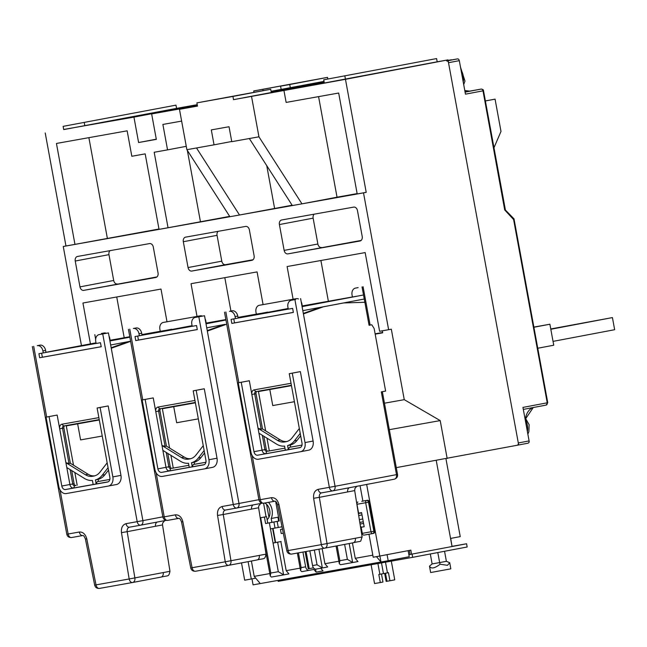 <?xml version="1.0" encoding="UTF-8"?>
<svg xmlns="http://www.w3.org/2000/svg" width="647" height="647" viewBox="0 0 647 647"><rect width="100%" height="100%" fill="white"/><g stroke="black" fill="none" stroke-linecap="round" stroke-linejoin="round"><path stroke-width="0.97" d="M436.596 58.578L323.735 79.799L436.596 58.578L437.186 61.805L447.999 59.88L518.676 444.982L396.279 467.627M437.186 61.805L324.333 83.026L323.735 79.799M263.103 90.637L262.86 89.326L302.513 81.975L280.572 86.164L281.17 89.391L271.077 91.3M175.976 105.146L63.123 126.367L175.976 105.146L176.574 108.373L197.23 104.685M176.574 108.373L63.713 129.594L63.123 126.367M324.058 81.554L281.356 89.65L324.139 82.007M436.248 460.486L452.035 546.521L408.864 554.689M450.708 538.417L452.01 546.367M411.565 554.196L410.821 550.152L379.789 556.04L366.655 484.441M447.174 458.537L440.211 420.59L404.262 399.668L391.322 329.186L388.629 329.695L363.509 192.855L366.21 192.337L345.466 79.314L447.999 59.88M324.212 82.379L271.279 92.408M233.518 99.662L232.928 96.435L270.705 89.278L271.295 92.505L233.518 99.662L345.466 79.314M270.705 89.278L196.898 102.873L197.489 106.1L179.47 109.319L186.886 149.692L214.052 144.831L211.31 129.901L229.03 126.731L231.772 141.669L258.946 136.816L301.955 203.845L63.26 246.499L81.449 345.595M271.239 92.222L324.179 82.193M197.335 105.283L151.649 113.937L197.424 105.76M197.456 105.914L179.47 109.319M324.026 81.368L281.17 89.391M63.689 129.457L133.937 117.107L197.303 105.097M45.217 132.958L65.962 245.981L63.26 246.499M241.509 562.898L244.679 580.181L251.287 579L248.1 561.645M368.968 534.22L373.19 557.221L379.789 556.04M440.211 420.59L389.316 429.681M360.055 485.695L362.886 501.11L361.746 501.32L367.456 500.301A2.054 1.529 79.3 0 1 369.324 502.048L374.662 531.114A2.054 1.529 79.3 0 1 373.537 533.395A2.054 1.529 79.3 0 1 373.529 533.403L372.745 533.549M283.912 90.313L286.136 102.42L338.68 93.031L357.201 193.946L366.21 192.337M359.942 241.016L287.883 253.891A4.1 3.049 79.3 0 1 284.146 250.389L279.399 224.558A4.1 3.049 79.3 0 1 281.639 219.988A4.1 3.049 79.3 0 1 281.663 219.98L353.723 207.105A4.1 3.049 79.3 0 1 357.467 210.607L362.207 236.446A4.1 3.049 79.3 0 1 359.967 241.016A4.1 3.049 79.3 0 1 359.942 241.016L359.991 241.007M249.378 229.92L254.117 255.759A4.1 3.049 79.3 0 1 251.877 260.32A4.1 3.049 79.3 0 1 251.853 260.329L191.803 271.061A4.1 3.049 79.3 0 1 188.059 267.559L183.319 241.719A4.1 3.049 79.3 0 1 185.56 237.15A4.1 3.049 79.3 0 1 185.584 237.15L245.634 226.418A4.1 3.049 79.3 0 1 249.378 229.92M155.773 277.498L83.714 290.366A4.1 3.049 79.3 0 1 79.969 286.872L75.23 261.032A4.1 3.049 79.3 0 1 77.47 256.463A4.1 3.049 79.3 0 1 77.494 256.463L149.554 243.587A4.1 3.049 79.3 0 1 153.299 247.089L158.038 272.921A4.1 3.049 79.3 0 1 155.798 277.49A4.1 3.049 79.3 0 1 155.773 277.498L155.822 277.482M90.434 343.889L82.937 303.014L160.998 289.072L167.007 321.785M197.028 316.415L191.027 283.701L257.077 271.902L263.086 304.616M298.477 298.963A6.155 4.578 -100.7 0 0 296.286 298.655L293.107 299.221L287.106 266.54L365.167 252.589L379.619 331.304L388.629 329.695M363.509 192.855L301.955 203.845L337.038 197.198L318.575 96.621M384.455 403.202L404.262 399.668M382.32 330.819L382.684 332.817L375.179 334.151M251.537 96.443L258.946 136.816M232.928 96.435L196.898 102.873M186.886 149.692L229.895 216.721M65.962 245.981L74.963 244.372L56.443 143.456L127.152 130.823L131.818 156.259L145.179 153.865L159.033 229.353L168.042 227.744L154.188 152.263L167.549 149.869L162.882 124.442L181.637 121.094M151.649 113.937L156.323 139.372L138.604 142.534L133.937 117.107M280.572 86.164L289.735 84.522L290.325 87.757M289.735 84.522L327.511 77.365L327.811 79.007M253.956 92.351L253.705 90.96L327.511 77.365M156.283 139.186L138.604 142.534M253.705 90.96L262.86 89.326M251.287 579L255.727 578.159M271.902 522.372L271.19 518.49L277.935 517.212L278.647 521.102M275.606 542.55L273.018 528.445M357.136 193.607L337.038 197.198M361.115 240.441L287.883 253.891M284.146 250.389L317.871 244L313.132 218.16L279.399 224.558M253.026 259.754L225.536 264.663A4.1 3.049 79.3 0 1 221.792 261.162L217.052 235.33A4.1 3.049 79.3 0 1 218.144 231.335M156.946 276.916L83.714 290.366M79.969 286.872L113.702 280.474L108.963 254.643L75.23 261.032M124.208 337.734L116.727 296.981M229.677 216.381L168.042 227.744M158.976 229.014L74.963 244.372M292.129 205.22L239.503 215.006L196.494 147.969M249.338 138.531L292.347 205.568M328.377 301.259L320.896 260.498M230.939 311.029L224.816 277.668M382.628 332.485L375.123 333.828M264.704 503.026A9.026 6.713 79.3 0 1 269.71 510.459A9.026 6.713 79.3 0 1 267.122 519.638M271.19 518.49A12.309 9.147 -100.7 0 0 268.481 502.355M231.739 141.483L214.052 144.831M200.424 221.606L187.355 150.427M186.263 146.327L167.549 149.869M107.345 238.242L88.882 137.665M305.093 551.673L308.247 568.826L309.234 568.64L306.088 551.503M309.234 568.64L313.488 567.84M278.073 517.859L278.655 517.746L278.073 517.859L277.935 517.212L278.533 517.099M317.871 244A4.1 3.049 -100.7 0 0 321.616 247.502M314.224 214.165A4.1 3.049 -100.7 0 0 313.132 218.16M113.702 280.474A4.1 3.049 -100.7 0 0 117.447 283.976M110.055 250.64A4.1 3.049 -100.7 0 0 108.963 254.643M274.587 208.358L266.75 165.672M446.64 60.955A2.054 1.529 79.3 0 1 448.517 62.702L518.304 442.96A2.054 1.529 79.3 0 1 517.188 445.249M448.12 60.567L457.437 58.909A2.054 1.529 79.3 0 1 459.305 60.656L465.46 94.163L482.994 90.839L504.7 209.935L513.605 219.568L547.233 402.806L522.946 407.408L529.1 440.914L518.304 442.96M448.088 60.373L451.954 59.888M450.555 538.441L460.235 536.606L445.945 458.755M527.976 443.203L518.676 444.966L527.968 443.203A2.054 1.529 -100.7 0 0 527.976 443.203A2.054 1.529 -100.7 0 0 529.1 440.914M528.672 442.799L529.125 441.699M485.396 100.972L495.068 99.145L500.996 131.438L493.976 147.742M495.068 99.145L485.379 100.924M452.164 546.335L466.576 543.763L452.035 546.521M277.975 580.399L278.153 581.354L412.665 557.326L412.074 554.099M466.576 543.763L467.166 546.99L412.665 557.326M263.014 530.548L262.286 530.686M102.25 436.038L80.592 439.903L77.648 423.85M440.106 564.241L439.645 562.583L446.39 561.305L449.714 562.728L447.506 565.308L440.106 564.241C434.558 568.438 431.023 569.077 429.487 566.141L430.651 572.538L450.838 568.834L449.714 562.728M430.312 553.978L432.131 563.925L429.487 566.141M432.131 563.925L439.645 562.583L437.801 552.554M444.546 551.276L446.39 561.305M371.111 564.75L374.556 583.545L377.905 582.971L380.299 582.543L378.818 574.463L379.878 574.277L377.905 563.537M385.491 562.178L387.456 572.878L379.878 574.277M391.306 561.135L394.743 579.841L389.939 580.771L388.459 572.692L387.456 572.878M381.495 562.89L383.461 573.598M389.939 580.771L386.769 581.313L385.297 573.266M386.769 581.289L386.13 581.37L384.658 573.379M386.987 581.297L385.507 573.234M385.086 573.307L386.558 581.329M381.479 573.97L382.959 582.041L380.299 582.543M308.247 568.826L308.781 568.721M387.076 554.657L408.12 550.67L409.236 556.719L388.192 560.714L387.076 554.657M379.886 556.024L380.986 562L253.074 584.856L251.974 578.863M409.325 550.443L410.061 554.463M388.192 560.714L380.986 562L376.465 556.63M360.581 527.313L364.164 526.666M309.84 550.832L312.55 565.583A4.1 2.75 79.9 0 0 315.962 569.109A4.1 2.75 79.9 0 0 315.987 569.109L322.853 567.88A4.1 2.75 -100.1 0 1 322.335 567.896L317.046 564.774L314.345 550.023M320.783 568.244L323.015 570.897L316.108 572.126L315.558 569.134M316.108 572.126L313.844 569.433L309.08 570.339A4.1 2.75 -100.1 0 1 309.064 570.347A4.1 2.75 -100.1 0 1 305.643 566.812L302.933 552.061M281.154 541.499L273.058 543.035L281.154 541.499M266.572 516.654L260.223 517.81L266.572 516.654L267.761 523.116L279.245 520.997M272.63 528.518L275.218 542.623M265.537 544.321L264.502 544.507L265.537 544.289M364.172 526.698L360.581 527.337M361.18 527.289L364.18 526.723L361.18 527.289L362.296 533.346A2.054 1.375 79.9 0 0 364.002 535.109A2.054 1.375 79.9 0 0 364.01 535.109L372.696 533.557A2.054 1.375 -100.1 0 1 370.998 531.794L365.668 502.727L356.958 504.28L358.584 513.16L361.592 512.626L364.18 526.755M338.866 561.24L324.923 563.731L327.657 566.966L322.893 567.872A4.1 2.75 -100.1 0 1 322.869 567.872L315.962 569.109M300.127 568.155L286.192 570.646L288.918 573.889L284.162 574.795A4.1 2.75 -100.1 0 1 284.138 574.795A4.1 2.75 -100.1 0 1 283.604 574.811L278.315 571.697L270.462 528.906L282.019 526.787M269.807 573.574L254.214 576.364L260.28 583.562M372.809 555.175L355.243 558.312L357.977 561.547L353.213 562.453A4.1 2.75 79.9 0 1 353.197 562.453L340.904 564.653A4.1 2.75 79.9 0 0 340.904 564.653A4.1 2.75 79.9 0 1 340.354 564.677L339.303 563.618L339.869 560.698L347.374 559.356L352.664 562.478A4.1 2.75 79.9 0 0 353.197 562.453L340.888 564.653M266.572 504.304L268.958 517.309M266.054 516.71L263.58 503.229M262.237 530.378L262.957 530.249L265.553 544.378L264.51 544.556L265.545 544.353L270.81 573.04L270.244 575.959L271.295 577.011A4.1 2.75 -100.1 0 0 271.829 576.995A4.1 2.75 -100.1 0 0 271.845 576.995L284.122 574.795M267.761 523.116L265.602 523.52L264.413 517.066M251.4 561.022L254.214 576.364M352.421 542.922L355.243 558.312M367.456 500.301L362.886 501.077M322.149 548.632L324.923 563.731M309.04 570.347L302.173 571.576A4.1 2.75 -100.1 0 1 302.157 571.576A4.1 2.75 -100.1 0 1 301.615 571.592L300.564 570.541L301.138 567.621L298.429 552.87M280.855 541.579L286.192 570.646M275.662 501.465L279.253 521.021L265.602 523.52M357.937 502.007A2.054 1.375 79.9 0 0 356.958 504.28M277.151 521.401L278.267 527.451M361.649 512.934L358.365 513.516M198.33 418.868L176.671 422.742L173.728 406.688M294.409 401.706L272.751 405.572L269.807 389.518M263.378 532.53L262.601 532.675M262.609 532.707L263.386 532.57M263.256 536.759L264.122 536.606M263.709 539.574L264.639 539.412M282.488 529.133L280.474 529.513L281.21 533.549L283.297 533.177M280.474 529.513L282.488 529.157M362.005 514.899L358.689 515.53L362.013 514.947M359.344 519.59L362.757 518.983M359.789 522.404L363.274 521.789M462.654 78.885A13.547 10.061 -100.7 0 0 461.578 73.038M291.465 385.652L258.444 391.548L265.658 430.87M267.001 438.189L269.338 450.919M195.386 402.814L162.365 408.718L169.579 448.039M170.921 455.351L173.259 468.088M99.306 419.984L66.285 425.88L73.499 465.201M74.842 472.52L77.179 485.25M537.754 348.248L553.743 345.223L549.893 324.228L533.904 327.261M533.872 327.091L549.893 324.228M550.759 328.959L612.426 317.588L614.65 329.703L553.039 341.381M612.426 317.588L550.815 329.266M525.946 423.753A13.336 9.915 79.3 0 1 526.318 425.265A13.336 9.915 79.3 0 1 526.609 427.335M526.771 427.538L526.771 427.538A13.547 10.061 -100.7 0 1 526.812 428.468M525.906 423.526L526.035 423.502A13.547 10.061 -100.7 0 0 525.744 422.62M106.318 333.294A6.155 4.578 -100.7 0 0 104.127 332.987L101.433 333.496A6.155 4.578 79.3 0 1 103.577 333.787M129.78 336.739L110.111 340.257L109.747 338.235A6.155 4.578 -100.7 0 0 109.028 336.084M166.999 321.753L165.98 321.939A6.155 4.578 -100.7 0 0 165.947 321.939A6.155 4.578 -100.7 0 0 165.907 321.947M202.398 316.124A6.155 4.578 -100.7 0 0 200.206 315.825L197.028 316.391M225.868 319.578L206.191 323.088L205.827 321.074A6.155 4.578 -100.7 0 0 205.107 318.922M263.078 304.591L262.059 304.769A6.155 4.578 -100.7 0 0 262.027 304.777A6.155 4.578 -100.7 0 0 261.986 304.786M352.413 296.965L302.27 305.926L301.906 303.904A6.155 4.578 -100.7 0 0 301.187 301.753M356.772 296.213L352.421 296.997L352.049 294.975A6.155 4.578 79.3 0 1 355.405 288.125A6.155 4.578 79.3 0 1 355.438 288.117L358.139 287.608A6.155 4.578 -100.7 0 0 358.106 287.608A6.155 4.578 -100.7 0 0 358.066 287.616M95.659 339.206L94.826 334.677M165.947 321.939L163.246 322.457A6.155 4.578 79.3 0 0 159.89 329.307L160.262 331.329L164.613 330.544M163.246 322.457A6.155 4.578 79.3 0 1 163.279 322.449L197.513 316.334A6.155 4.578 79.3 0 1 199.656 316.618M262.027 304.777L259.326 305.287A6.155 4.578 79.3 0 0 255.969 312.145L256.341 314.159L260.692 313.383M259.326 305.287A6.155 4.578 79.3 0 1 259.358 305.279L293.592 299.165A6.155 4.578 79.3 0 1 295.736 299.448M362.045 286.936L369.081 325.287L371.782 324.77L369.081 325.287M258.921 499.678L238.978 503.455L207.339 331.086L226.709 324.179M162.842 516.84L142.898 520.625L111.26 348.256L130.629 341.349M371.782 324.77L374.144 328.506L385.628 391.071L381.309 391.888L396.498 474.639L397.533 474.437L382.345 391.694M397.533 474.437C397.824 476.774 396.732 478.359 394.258 479.209A4.1 3.049 79.3 0 0 396.498 474.639L335.057 486.285L303.419 313.924L323.427 306.783L343.67 302.95L364.859 302.278M235.435 318.591L238.136 318.081L237.764 316.06A6.155 4.578 -100.7 0 0 232.152 310.811L229.45 311.32A6.155 4.578 79.3 0 1 235.063 316.577L235.435 318.591L231.084 319.367L231.82 323.411L293.374 312.412L292.638 308.376L288.279 309.153L287.907 307.131A6.155 4.578 79.3 0 1 291.271 300.281A6.155 4.578 79.3 0 1 291.304 300.273L294.005 299.763A6.155 4.578 -100.7 0 0 293.964 299.771A6.155 4.578 -100.7 0 0 293.932 299.771M207.25 330.585L224.307 324.503M224.946 324.382L206.741 327.835M207.339 331.086L204.525 315.744L197.917 316.925A6.155 4.578 -100.7 0 0 197.885 316.933A6.155 4.578 -100.7 0 0 197.853 316.941M139.356 335.761L142.057 335.251L141.685 333.229A6.155 4.578 -100.7 0 0 136.072 327.98L133.371 328.49A6.155 4.578 79.3 0 1 138.984 333.739L139.356 335.761L135.005 336.537L135.741 340.573L197.295 329.574L196.551 325.538L192.199 326.314L191.827 324.301A6.155 4.578 79.3 0 1 195.184 317.442A6.155 4.578 79.3 0 1 195.224 317.442L204.525 315.744M111.171 347.754L128.227 341.673M128.866 341.551L130.613 341.236M111.26 348.256L108.445 332.914L101.838 334.095A6.155 4.578 -100.7 0 0 101.805 334.103A6.155 4.578 -100.7 0 0 101.773 334.111M43.276 352.922L45.977 352.413L45.605 350.399A6.155 4.578 -100.7 0 0 39.993 345.142L37.291 345.66A6.155 4.578 79.3 0 1 42.904 350.909L43.276 352.922L38.925 353.699L39.661 357.742L101.215 346.743L100.471 342.708L96.12 343.484L95.748 341.462A6.155 4.578 79.3 0 1 99.104 334.612A6.155 4.578 79.3 0 1 99.145 334.604L108.445 332.914M303.33 313.423L320.386 307.333M258.606 507.749L223.264 514.511A4.1 3.049 79.3 0 1 225.52 510.03L236.681 508.032A4.1 2.75 -100.1 0 1 233.276 504.506L238.978 503.455A4.1 3.049 79.3 0 1 236.737 508.024A4.1 3.049 79.3 0 1 236.713 508.024A4.1 2.75 -100.1 0 1 236.697 508.032L225.52 510.03A4.1 2.75 -100.1 0 1 225.52 510.03A4.1 2.75 -100.1 0 1 222.099 506.496C218.629 507.62 217.109 510.612 217.546 515.465L225.253 561.798L266.046 554.139L258.606 507.749L258.711 505.962L260.741 503.471M162.526 524.919L127.184 531.672A4.1 3.049 79.3 0 1 129.44 527.192L140.601 525.202A4.1 2.75 -100.1 0 1 137.196 521.668L142.898 520.625A4.1 3.049 79.3 0 1 140.658 525.186A4.1 3.049 79.3 0 1 140.634 525.194A4.1 2.75 -100.1 0 1 140.617 525.194L129.44 527.192A4.1 2.75 -100.1 0 1 129.44 527.192A4.1 2.75 -100.1 0 1 126.019 523.666C122.55 524.79 121.029 527.774 121.466 532.635L129.174 578.968L169.967 571.309L162.526 524.919L162.632 523.132L164.661 520.641M321.025 307.212L323.427 306.783M303.419 313.924L300.604 298.582M343.67 302.95L341.268 303.378M354.685 490.588L319.343 497.341A4.1 3.049 79.3 0 1 321.599 492.86A4.1 2.75 -100.1 0 1 318.178 489.334C314.709 490.458 313.188 493.443 313.625 498.295L321.333 544.637L362.126 536.978L354.685 490.588L354.928 488.412L356.82 486.309M300.345 447.489L288.327 449.641L289.306 447.368L302.003 445.096L290.657 447.109L290.277 445.055L287.583 445.565L288.327 449.641L285.327 450.175L284.575 446.106A20.518 15.253 79.3 0 1 276.512 444.068L258.954 433.207L262.067 450.166L253.972 451.695A4.1 3.049 -100.7 0 0 257.716 455.197L299.747 447.692A4.1 3.049 79.3 0 1 299.747 447.692A4.1 3.049 79.3 0 0 302.012 443.114L289.266 373.683L300.362 371.613L313.108 441.044L305.012 442.58L292.266 373.149L300.362 371.613M300.58 451.711L308.587 450.191A8.209 6.098 -100.7 0 0 308.635 450.183A8.209 6.098 -100.7 0 0 313.108 441.044M305.012 442.58A8.209 6.098 79.3 0 1 300.54 451.719A8.209 6.098 79.3 0 1 300.491 451.727L258.452 459.233A8.209 6.098 79.3 0 1 250.971 452.237L238.225 382.806L249.321 380.735L258.064 428.354L277.563 440.413L280.264 439.903L262.512 428.921L256.042 393.675A2.054 1.529 79.3 0 1 256.996 391.435M291.029 383.283L254.101 389.882A4.1 3.049 -100.7 0 0 251.845 394.46L256.042 393.675M231.82 323.411L293.366 312.372L234.521 322.893L233.785 318.89M286.856 441.513A16.418 12.196 79.3 0 1 280.264 439.903M268.133 451.137L284.955 448.145L268.133 451.137A2.054 1.529 79.3 0 1 266.265 449.382L263.855 436.24M290.277 445.055A20.518 15.253 -100.7 0 0 297.11 440.356L300.661 435.771M197.286 329.549L138.442 340.063L137.706 336.052M190.776 458.683A16.418 12.196 79.3 0 1 184.185 457.065L166.433 446.09L159.963 410.845A2.054 1.529 79.3 0 1 160.917 408.605M172.053 468.299L188.875 465.314L172.053 468.299A2.054 1.529 79.3 0 1 170.185 466.552L167.775 453.401M205.924 462.249L194.577 464.279L194.197 462.225A20.518 15.253 -100.7 0 0 201.023 457.526L204.581 452.932M194.197 462.225L191.504 462.734L192.248 466.81L189.248 467.344L188.495 463.268A20.518 15.253 79.3 0 1 180.432 461.23L162.874 450.377L165.988 467.328L157.892 468.865A4.1 3.049 -100.7 0 0 161.637 472.367L203.668 464.853A4.1 3.049 79.3 0 1 203.668 464.853A4.1 3.049 79.3 0 0 205.932 460.284L193.186 390.853L201.282 389.316L204.282 388.782L217.028 458.213L208.932 459.742L196.187 390.311L204.282 388.782M204.501 468.873L212.507 467.36A8.209 6.098 -100.7 0 0 212.556 467.344A8.209 6.098 -100.7 0 0 217.028 458.213M208.932 459.742A8.209 6.098 79.3 0 1 204.46 468.881A8.209 6.098 79.3 0 1 204.412 468.889L162.373 476.402A8.209 6.098 79.3 0 1 154.892 469.398L142.146 399.967L153.242 397.897L161.985 445.516L181.483 457.575L184.185 457.065M194.949 400.453L158.022 407.052A4.1 3.049 -100.7 0 0 155.765 411.621L158.612 411.096A2.054 1.529 79.3 0 1 159.728 408.815L195.321 402.458M39.661 357.742L101.207 346.703L42.362 357.225L41.626 353.222M94.697 475.852A16.418 12.196 79.3 0 1 88.105 474.235L70.353 463.252L63.883 428.007A2.054 1.529 79.3 0 1 64.837 425.766M74.106 483.713L72.755 483.972A2.054 1.529 -100.7 0 0 74.631 485.719L75.974 485.468A2.054 1.529 79.3 0 1 74.106 483.713L71.696 470.571M98.118 479.387L95.416 479.904L96.168 483.972L97.147 481.7L109.844 479.427L98.498 481.441L98.118 479.387A20.518 15.253 -100.7 0 0 104.943 474.688L108.502 470.102M108.186 481.829L93.168 484.506L92.416 480.438A20.518 15.253 79.3 0 1 84.353 478.4L66.795 467.538L69.908 484.498L61.813 486.034A4.1 3.049 -100.7 0 0 65.557 489.528L107.588 482.023A4.1 3.049 79.3 0 1 107.588 482.023A4.1 3.049 79.3 0 0 109.853 477.446L97.107 408.014L105.202 406.478L108.203 405.944L120.949 475.375L112.853 476.912L100.107 407.481L108.203 405.944M108.421 486.043L116.428 484.522A8.209 6.098 -100.7 0 0 116.468 484.514A8.209 6.098 -100.7 0 0 120.949 475.375M112.853 476.912A8.209 6.098 79.3 0 1 108.381 486.051A8.209 6.098 79.3 0 1 108.332 486.059L66.293 493.564A8.209 6.098 79.3 0 1 58.812 486.568L46.066 417.137L57.162 415.067L65.905 462.686L85.404 474.744L88.105 474.235M98.87 417.622L61.942 424.214A4.1 3.049 -100.7 0 0 59.678 428.791L62.533 428.265A2.054 1.529 79.3 0 1 63.649 425.985L99.242 419.62M258.954 433.207L258.064 428.354L261.162 429.179L254.692 393.934A2.054 1.529 -100.7 0 1 255.808 391.645A2.054 1.529 -100.7 0 0 255.808 391.645L291.401 385.288M253.972 451.695L241.226 382.264L249.321 380.735M277.603 504.797L286.847 550.856L288.174 550.557L278.93 504.498C277.612 499.799 275.129 497.527 271.473 497.68A4.1 2.75 79.9 0 0 274.894 501.207A4.1 2.75 79.9 0 0 274.91 501.207L263.717 503.204L274.878 501.207C275.654 500.907 276.56 502.104 277.603 504.797L278.93 504.498M262.512 428.921L261.162 429.179M286.524 441.602L284.745 441.941A16.418 12.196 79.3 0 1 277.563 440.413M284.745 441.941L286.136 441.691M299.326 428.508L292.12 437.809A16.418 12.196 79.3 0 1 286.039 441.707A16.418 12.196 79.3 0 1 285.95 441.731M266.265 449.382L262.067 450.166A4.1 3.049 -100.7 0 0 265.812 453.66L266.79 451.388A2.054 1.529 79.3 0 1 264.914 449.641L262.278 435.261M289.306 447.368L290.657 447.109M300.224 433.369L294.409 440.866A20.518 15.253 79.3 0 1 287.583 445.565M138.442 340.063L135.741 340.573M166.433 446.09L165.082 446.349L158.612 411.096L159.963 410.845M165.082 446.349L161.985 445.516L162.874 450.377M190.444 458.772L188.657 459.111A16.418 12.196 79.3 0 1 181.483 457.575M188.657 459.111L190.056 458.86M203.247 445.678L196.041 454.978A16.418 12.196 79.3 0 1 189.959 458.877A16.418 12.196 79.3 0 1 189.87 458.893M159.728 408.815A2.054 1.529 79.3 0 1 159.744 408.815L158.022 407.052M189.248 467.344L169.732 470.83L170.711 468.557A2.054 1.529 79.3 0 1 168.835 466.802L166.198 452.431M204.266 464.659L192.248 466.81L193.227 464.53L194.577 464.279M205.924 462.265L193.227 464.53M204.145 450.53L198.33 458.036A20.518 15.253 79.3 0 1 191.504 462.734M157.892 468.865L145.146 399.434L153.242 397.897M181.524 521.959L190.768 568.026L192.094 567.726L182.85 521.668C181.532 516.969 179.041 514.697 175.394 514.842A4.1 2.75 79.9 0 0 178.815 518.376A4.1 2.75 79.9 0 0 178.831 518.368L167.638 520.366L178.798 518.376C179.575 518.077 180.481 519.274 181.524 521.959L182.85 521.668M70.353 463.252L69.003 463.511L62.533 428.265L63.883 428.007M69.003 463.511L65.905 462.686L66.795 467.538M94.365 475.941L92.578 476.273A16.418 12.196 79.3 0 1 85.404 474.744M92.578 476.273L93.977 476.022M107.167 462.84L99.961 472.14A16.418 12.196 79.3 0 1 93.88 476.046A16.418 12.196 79.3 0 1 93.791 476.063M63.649 425.985A2.054 1.529 79.3 0 1 63.665 425.977L61.942 424.214M93.168 484.506L73.653 488A4.1 3.049 -100.7 0 1 69.908 484.498L72.755 483.972L70.119 469.601M97.147 481.7L98.498 481.441M108.065 467.7L102.25 475.197A20.518 15.253 79.3 0 1 95.416 479.904M61.813 486.034L49.067 416.595L57.162 415.067M85.444 539.129L94.688 585.187L96.015 584.888L86.771 538.83C85.453 534.131 82.962 531.858 79.314 532.012A4.1 2.75 79.9 0 0 82.735 535.538A4.1 2.75 79.9 0 0 82.751 535.538L71.558 537.536L82.719 535.546C83.495 535.247 84.401 536.436 85.444 539.129L86.771 538.83M238.225 382.806L241.226 382.264M289.266 373.683L292.266 373.149M285.327 450.175L257.716 455.197M161.637 472.367L169.732 470.83A4.1 3.049 79.3 0 1 165.988 467.328L170.185 466.552M142.146 399.967L145.146 399.434M193.186 390.853L196.187 390.311M46.066 417.137L49.067 416.595M97.107 408.014L100.107 407.481M364.261 299.019L302.828 310.665M238.136 318.073L288.271 309.112M302.084 306.629L363.525 294.983M288.158 308.498L238.12 317.984M197.286 329.541L138.442 340.055M142.057 335.243L192.191 326.282M206.005 323.799L225.949 320.014M238.072 317.717L267.745 312.097M256.333 314.135L238.007 317.402M192.078 325.667L142.041 335.154M130.605 341.22L110.661 344.997M45.977 352.405L96.112 343.444M109.925 340.961L129.861 337.184M141.992 334.887L171.665 329.258M160.254 331.296L141.928 334.572M95.999 342.829L45.961 352.316M345.449 79.201L344.851 75.966M84.83 125.761L84.239 122.534M217.052 235.33L183.319 241.719M188.059 267.559L221.792 261.162M225.536 264.663L191.803 271.061M448.517 62.702L459.305 60.656M457.437 58.909L448.145 60.672M451.404 59.783L448.096 60.406M547.75 402.709L546.117 405.095L523.318 409.414L546.1 405.095A2.054 1.529 -100.7 0 0 546.117 405.095A2.054 1.529 -100.7 0 0 547.233 402.806L547.75 402.709L514.017 218.904M505.42 210.097L483.511 90.734L482.994 90.839A2.054 1.529 -100.7 0 0 481.125 89.084L465.088 92.125M533.16 407.545A16.418 12.196 -100.7 0 0 525.631 417.768M464.821 90.693A16.418 12.196 -100.7 0 0 469.714 91.13L465.064 92.011M464.797 90.548L469.722 91.122A2.054 1.375 79.9 0 0 469.722 91.122A2.054 1.375 79.9 0 0 469.714 91.13L481.125 89.084A2.054 1.375 79.9 0 0 481.125 89.084A2.054 1.375 79.9 0 1 481.222 89.076M305.643 566.812L301.138 567.621M312.55 565.583L317.046 564.774M337.136 545.817L339.869 560.698M347.374 559.356L344.633 544.394M318.906 549.206L322.335 567.896M260.66 517.737L262.957 530.249M270.81 573.04L278.315 571.697M270.462 528.906L269.354 522.849M374.662 531.114L373.853 531.268A2.054 1.529 79.3 0 1 372.729 533.549A2.054 1.529 79.3 0 1 372.721 533.549A2.054 1.375 -100.1 0 1 372.712 533.557L364.002 535.109M362.296 533.346L373.853 531.268L368.515 502.201L369.324 502.048M366.647 500.454A2.054 1.529 79.3 0 1 368.515 502.201L365.668 502.727A2.054 1.375 79.9 0 1 366.647 500.454M349.186 543.537L352.664 562.478M277.62 542.194L283.604 574.811M275.024 528.065L273.916 522.016M263.976 541.216L264.938 541.046M360.055 524.038L363.574 523.423M463.236 82.04A13.255 9.851 -100.7 0 0 460.996 69.868M527.394 431.614A13.255 9.851 -100.7 0 0 527.345 425.071A13.255 9.851 -100.7 0 0 525.162 419.442M101.433 333.496L104.127 332.987M163.279 322.449L165.98 321.939M197.513 316.334L200.206 315.825M259.358 305.279L262.059 304.769M293.592 299.165L296.286 298.655M358.139 287.608L355.438 288.117M236.762 508.016L262.221 503.196L236.697 508.032M140.682 525.186L166.142 520.358L140.617 525.194M294.903 299.626L329.355 487.337L335.057 486.285A4.1 3.049 79.3 0 1 332.817 490.855L394.258 479.209A4.1 3.049 79.3 0 1 394.233 479.217L332.841 490.855M332.776 490.863L332.817 490.855A4.1 3.049 79.3 0 1 332.793 490.863A4.1 2.75 -100.1 0 1 332.776 490.863L321.599 492.86A4.1 2.75 -100.1 0 0 321.624 492.86L332.76 490.871A4.1 2.75 -100.1 0 1 329.355 487.337L318.178 489.334M271.473 497.68L260.296 499.678A4.1 2.75 79.9 0 0 263.717 503.204C261.105 503.293 259.52 502.193 258.962 499.905L260.296 499.678L252.217 455.658M238.832 382.692L225.852 311.967M198.823 316.795L233.276 504.506L222.099 506.496M175.394 514.842L164.217 516.84A4.1 2.75 -100.1 0 0 167.638 520.366A4.1 2.75 -100.1 0 1 167.638 520.366C165.025 520.455 163.44 519.355 162.882 517.066L164.217 516.84L156.137 472.82M142.744 399.854L129.772 329.137M102.744 333.965L137.196 521.668L126.019 523.666M253.155 504.911A4.1 3.049 -100.7 0 0 251.594 509.14M157.075 522.08A4.1 3.049 -100.7 0 0 155.515 526.302M79.314 532.012L68.137 534.01A4.1 2.75 79.9 0 0 71.558 537.536A4.1 2.75 79.9 0 0 71.574 537.536C68.946 537.625 67.353 536.525 66.803 534.236L68.137 534.01L60.058 489.989M46.665 417.024L33.693 346.299M349.234 487.749A4.1 3.049 -100.7 0 0 347.674 491.971M321.333 544.637L288.174 550.557A4.1 2.75 79.9 0 0 291.595 554.091A4.1 2.75 79.9 0 0 291.611 554.083L324.737 548.171A4.1 2.75 -100.1 0 1 321.333 544.637M225.253 561.798L192.094 567.726A4.1 2.75 79.9 0 0 195.515 571.252A4.1 2.75 79.9 0 0 195.531 571.252L228.658 565.332A4.1 2.75 -100.1 0 1 225.253 561.798M129.174 578.968L96.015 584.888A4.1 2.75 79.9 0 0 99.436 588.422A4.1 2.75 79.9 0 0 99.452 588.414L132.578 582.502A4.1 2.75 -100.1 0 1 129.174 578.968M217.546 515.465L223.264 514.511L230.971 560.844A4.1 3.049 79.3 0 1 228.714 565.324A4.1 2.75 -100.1 0 1 228.674 565.332L228.714 565.324A4.1 3.049 79.3 0 1 228.698 565.324L257.053 559.954A4.1 3.049 79.3 0 1 257.029 559.954L228.739 565.316M121.466 532.635L127.184 531.672L134.891 578.014A4.1 3.049 79.3 0 1 132.635 582.486A4.1 2.75 -100.1 0 1 132.595 582.494L132.635 582.486A4.1 3.049 79.3 0 1 132.619 582.494L160.974 577.116A4.1 3.049 79.3 0 1 160.949 577.124L132.659 582.486M313.625 498.295L319.343 497.341L327.05 543.674A4.1 3.049 79.3 0 1 324.802 548.155A4.1 2.75 -100.1 0 1 324.754 548.163L291.595 554.091C289.023 554.188 287.438 553.112 286.847 550.856M254.101 389.882L255.824 391.645M291.304 300.273L294.005 299.763M235.063 316.577L237.764 316.06M232.152 310.811L229.45 311.32M294.409 440.866L297.11 440.356M133.371 328.49L136.072 327.98M138.984 333.739L141.685 333.229M195.224 317.442L197.917 316.925M198.33 458.036L201.023 457.526M37.291 345.66L39.993 345.142M42.904 350.909L45.605 350.399M75.974 485.468L74.631 485.719L73.653 488L65.557 489.528M102.25 475.197L104.943 474.688M259.301 555.474A4.1 3.049 79.3 0 1 257.053 559.954C264.963 558.046 264.688 559.93 266.046 554.139M163.222 572.644A4.1 3.049 79.3 0 1 160.974 577.116C168.883 575.207 168.608 577.092 169.967 571.309M355.381 538.304A4.1 3.049 79.3 0 1 353.133 542.784A4.1 3.049 79.3 0 1 353.108 542.793L324.818 548.155M324.754 548.163L324.802 548.155A4.1 3.049 79.3 0 1 324.778 548.163L353.133 542.784C362.927 540.366 359.667 543.132 362.126 536.978M513.969 218.815L505.412 210.04M529.141 441.537L529.23 442.014M533.233 407.529L526.019 418.205M483.511 90.734C483.649 89.876 482.856 89.326 481.133 89.084L469.722 91.122M297.361 553.056L300.564 570.541M309.064 570.347L302.157 571.576M372.712 533.557L373.537 533.395M336.068 546.019L339.303 563.618M284.138 574.795L271.829 576.995M264.736 545.947L270.244 575.959M360.355 525.898L361.18 527.2M460.527 67.272L464.975 81.045L463.697 84.571M524.685 416.854L529.149 424.756L528.874 431.646L527.855 434.153M358.106 287.608L355.405 288.125M370.116 325.077L363.08 286.734M258.962 499.905L224.509 312.194M162.882 517.066L128.429 329.363M66.803 534.236L32.35 346.533M300.54 451.719L308.635 450.183M293.964 299.771L291.271 300.281M197.885 316.933L195.184 317.442M204.46 468.881L212.556 467.344M190.768 568.026C191.358 570.282 192.943 571.358 195.515 571.252L228.674 565.332M108.381 486.051L116.468 484.514M94.688 585.187C95.279 587.444 96.864 588.527 99.436 588.422L132.595 582.494"/></g></svg>

